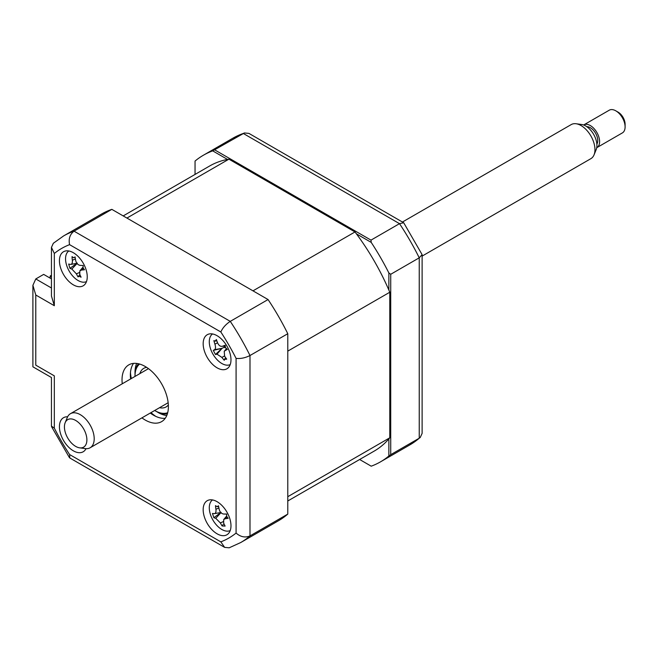 <?xml version="1.0" encoding="UTF-8"?>
<svg xmlns="http://www.w3.org/2000/svg" width="658" height="658" viewBox="0 0 658 658"><rect width="100%" height="100%" fill="white"/><g stroke="black" fill="none" stroke-linecap="round" stroke-linejoin="round"><path stroke-width="0.99" d="M388.862 290.063L388.862 272.955L390.72 274.287L390.72 454.67L388.862 455.994L388.862 438.894M371.211 466.185L359.638 459.498L371.211 466.185A177.043 102.22 -120 0 0 380.48 461.858A177.043 102.22 -120 0 0 388.862 455.994M390.72 454.67L419.236 438.212L420.232 437.504L422.115 433.367L422.115 254.63L419.236 257.821A177.043 102.22 -120 0 0 399.505 223.654L243.287 133.467A177.043 102.22 -120 0 0 232.874 138.205L203.437 155.206A177.043 102.22 -120 0 0 195.048 161.062L195.048 174.428M227.512 159.425L212.699 150.871L244.398 132.957L232.874 138.205M214.771 149.925L370.997 240.121L399.505 223.654L403.708 222.758L248.921 133.393L244.398 132.957M356.406 233.837L371.211 242.391L370.997 240.121M212.699 150.871A177.043 102.22 -120 0 0 203.437 155.206M403.708 222.758L422.115 254.63M388.862 272.955A177.043 102.22 -120 0 0 371.211 242.391M390.72 274.287L419.236 257.821L419.236 438.212A177.043 102.22 -120 0 1 409.918 444.857L380.48 461.858M217.074 533.794A19.674 11.359 -120 0 0 226.911 534.773A19.674 11.359 -120 0 0 229.922 519.006A19.674 11.359 -120 0 0 217.074 501.676A19.674 11.359 -120 0 0 207.237 500.697A19.674 11.359 -120 0 0 204.227 516.464A19.674 11.359 -120 0 0 217.074 533.794M217.074 367.822A19.674 11.359 -120 0 0 226.911 368.801A19.674 11.359 -120 0 0 229.922 353.033A19.674 11.359 -120 0 0 217.074 335.695A19.674 11.359 -120 0 0 207.237 334.725A19.674 11.359 -120 0 0 204.227 350.484A19.674 11.359 -120 0 0 217.074 367.822M73.334 284.84A19.674 11.359 -120 0 0 83.171 285.811A19.674 11.359 -120 0 0 86.19 270.051A19.674 11.359 -120 0 0 73.334 252.713A19.674 11.359 -120 0 0 63.505 251.743A19.674 11.359 -120 0 0 60.487 267.502A19.674 11.359 -120 0 0 73.334 284.84M67.618 416.802A19.674 11.359 -120 0 0 63.505 417.715A19.674 11.359 -120 0 0 60.487 433.474A19.674 11.359 -120 0 0 73.334 450.812A19.674 11.359 -120 0 0 83.171 451.783A19.674 11.359 -120 0 0 86.017 448.674M141.931 417.863A32.785 18.926 -120 0 0 145.204 420.026A32.785 18.926 -120 0 0 161.597 421.646A32.785 18.926 -120 0 0 166.622 395.376A32.785 18.926 -120 0 0 145.204 366.481A32.785 18.926 -120 0 0 128.812 364.861A32.785 18.926 -120 0 0 122.256 383.787M150.271 413.043A32.785 18.926 -120 0 0 153.553 415.206A32.785 18.926 -120 0 0 165.232 418.307M133.525 363.389A32.785 18.926 -120 0 0 130.605 378.975M287.785 514.095L249.991 535.916A177.043 102.22 60 0 1 240.68 542.562L278.474 520.749A177.043 102.22 60 0 0 287.785 514.095L287.785 333.713A177.043 102.22 60 0 0 268.061 299.546L111.844 209.359A177.043 102.22 60 0 0 101.431 214.097L63.637 235.909L53.331 243.271L51.447 247.408L51.447 296.026L54.326 305.715L35.779 295.006L35.779 365.149C32.028 367.312 32.028 367.312 35.779 365.149L54.326 375.858C50.576 378.021 50.576 378.021 54.326 375.858L54.326 428.119L51.447 426.137L51.447 377.519L32.9 366.81L32.9 285.317L35.779 278.951L51.447 287.99M54.326 428.119A167.206 96.537 -120 0 0 69.575 454.522L69.847 458.009L224.633 547.374L229.157 547.81L240.68 542.562M69.575 454.522L220.841 541.863L224.633 547.374M287.785 333.713L249.991 355.526C245.179 357.927 240.54 358.873 236.082 358.388A167.206 96.537 -120 0 0 220.841 331.986L69.575 244.653A167.206 96.537 -120 0 0 54.326 253.453L54.326 305.715M268.061 299.546L230.267 321.367C225.784 324.336 222.643 327.881 220.841 331.986M111.844 209.359L74.05 231.172C69.904 234.338 68.416 238.838 69.575 244.653M51.447 278.893L43.667 274.394L35.779 278.951M35.779 295.006L32.9 285.317M51.447 247.408L54.326 253.453M63.637 235.909A177.043 102.22 60 0 1 74.05 231.172L230.267 321.367A177.043 102.22 60 0 1 249.991 355.526L249.991 535.916C245.179 537.923 240.54 536.969 236.082 533.062L236.082 358.388M130.473 372.56A39.34 22.717 -120 0 0 131.32 378.556M150.986 412.632A39.34 22.717 -120 0 0 155.765 416.358M68.802 250.969A17.708 10.224 -120 0 0 67.823 268.439A17.708 10.224 -120 0 0 82.85 282.167A17.708 10.224 -120 0 0 86.486 281.599M70.464 264.393C71.952 264.417 72.577 263.036 72.347 260.239A44.793 39.603 -67.9 0 1 72.035 256.628L73.614 257.772L75.094 256.941A44.793 25.341 86.6 0 0 75.695 260.576C76.418 263.414 77.932 265.01 80.235 265.38A44.793 6.358 -3.7 0 0 83.204 265.503L83.007 267.699L84.471 269.772A44.793 20.612 149.2 0 1 81.617 270.035L79.873 270.825L79.733 274.189A44.793 25.341 86.6 0 0 81.099 277.191L79.108 276.286L78.039 276.886A44.793 39.603 -67.9 0 1 76.386 273.851L71.845 269.056A44.793 20.612 149.2 0 1 69.929 268.316L68.662 264.047A44.793 6.358 -3.7 0 0 70.464 264.393L70.932 264.401M77.29 263.068L69.929 268.316M79.914 274.616L78.195 276.566M139.858 373.629A22.298 12.872 60 0 1 143.798 368.324A22.298 12.872 60 0 1 146.644 367.361M154.679 410.502A28.195 16.277 -120 0 0 154.943 410.658A28.195 16.277 -120 0 0 167.708 412.689M155.872 411.192L154.943 410.658L155.872 411.192A29.511 17.034 60 0 0 167.387 413.833M139.628 364.047A28.195 16.277 -120 0 0 135.005 376.121A28.195 16.277 -120 0 0 135.005 376.425M135.005 376.121L135.005 375.052A29.511 17.034 60 0 1 138.476 363.751M168.341 404.958A22.298 12.872 60 0 1 166.087 406.94A22.298 12.872 60 0 1 159.532 407.697M51.447 276.747L50.156 276.006L51.447 275.258M287.785 500.985L374.246 451.067A164.582 95.023 -120 0 0 389.791 437.792L389.791 292.234A164.582 95.023 -120 0 0 354.991 231.953L228.926 159.17A164.582 95.023 -120 0 0 209.663 165.989L123.194 215.914M389.791 292.234L287.785 351.125L287.785 496.691L389.791 437.792M228.926 159.17L126.92 218.061L252.985 290.844L354.991 231.953M50.156 278.145L50.156 276.006M212.542 333.96A17.708 10.224 -120 0 0 212.386 353.116A17.708 10.224 -120 0 0 230.226 364.59M224.83 358.997L224.238 360.263A44.793 42.211 -109 0 1 221.894 357.393L216.992 354.185A44.793 9.467 138.9 0 1 215.479 354.53L221.968 348.345L213.291 350.393A44.793 4.795 -14.7 0 1 214.607 349.661C215.668 348.839 215.783 347.013 214.936 344.183A44.793 42.211 -109 0 1 213.875 340.614L215.133 341.107L216.375 339.536A44.793 27.957 64.7 0 0 217.658 343.007C218.9 345.656 220.537 346.725 222.56 346.215A44.793 4.795 -14.7 0 1 225.126 345.261L225.505 347.671L227.314 349.406A44.793 9.467 138.9 0 1 224.946 350.739L224.23 351.314L224.617 356.217A44.793 27.957 64.7 0 0 226.73 359.178L224.468 359.268L225.71 357.788M215.479 354.53L213.291 350.393M224.559 345.902A7.732 4.466 60 0 1 223.778 347.465A7.732 4.466 60 0 1 225.653 347.918M221.968 348.345L214.607 349.661M223.778 347.465L222.108 348.279L216.992 354.185M225.061 345.812L222.1 346.347L225.069 345.754M212.542 499.932A17.708 10.224 -120 0 0 210.445 514.531A17.708 10.224 -120 0 0 230.226 530.562M221.121 512.327L213.866 517.714L212.468 513.437A44.793 4.96 -5.3 0 0 214.22 513.643L214.582 513.627M214.22 513.643C215.659 513.553 216.227 512.097 215.914 509.284A44.793 40.146 -71.9 0 1 215.487 505.657L217.074 506.709L218.612 506.463M217.074 506.709L218.497 505.788A44.793 25.884 83.9 0 0 219.196 509.424C219.994 512.245 221.532 513.783 223.81 514.038A44.793 4.96 -5.3 0 0 226.739 514.03L226.615 516.259L228.137 518.307A44.793 19.222 147.8 0 1 225.332 518.71L223.728 519.499L223.638 523.061A44.793 25.884 83.9 0 0 225.118 526.079L222.108 525.956A44.793 40.146 -71.9 0 1 220.364 522.929L215.742 518.307A44.793 19.222 147.8 0 1 213.866 517.714M226.936 516.974L225.332 518.71M223.202 524.475L222.108 525.956M226.105 514.038A7.732 4.466 60 0 1 226.549 514.515M85.713 444.989A15.882 9.171 -120 0 0 80.654 424.673A15.882 9.171 -120 0 0 65.594 421.827A15.882 9.171 -120 0 0 65.167 422.724A15.882 9.171 -120 0 0 67.716 437.998A15.882 9.171 -120 0 0 79.667 447.843A15.882 9.171 -120 0 0 85.713 444.989M65.167 422.724L67.297 417.501A19.674 11.359 60 0 1 67.832 416.391A19.674 11.359 60 0 1 70.455 413.693A19.674 11.359 60 0 1 88.411 422.378A19.674 11.359 60 0 1 92.753 445.071A19.674 11.359 60 0 1 90.13 447.769A19.674 11.359 60 0 1 85.252 448.6L79.667 447.843M422.115 256.102L590.884 158.66A19.674 11.359 -120 0 0 593.508 155.962A19.674 11.359 -120 0 0 594.042 154.852A19.674 11.359 -120 0 0 590.884 135.943A19.674 11.359 -120 0 0 576.087 123.753A19.674 11.359 -120 0 0 571.218 124.584L402.441 222.026M576.087 123.753L581.68 124.51A15.882 9.171 60 0 1 593.631 134.355A15.882 9.171 60 0 1 596.181 149.629L594.042 154.852M586.821 126.69A10.495 6.054 60 0 1 595.49 133.097A10.495 6.054 60 0 1 596.971 143.913A10.495 6.054 60 0 1 596.864 144.086M596.88 147.622L622.386 132.9A13.111 7.575 -120 0 0 624.129 131.107A13.111 7.575 -120 0 0 625.1 126.895A13.111 7.575 -120 0 0 615.83 110.84A13.111 7.575 -120 0 0 609.267 110.19L583.769 124.913A13.111 7.575 60 0 1 595.737 130.695A13.111 7.575 60 0 1 598.632 145.829A13.111 7.575 60 0 1 596.88 147.622A13.111 7.575 60 0 1 596.732 147.713M615.83 110.84L618.142 112.173A9.837 5.675 60 0 1 625.1 124.222L625.1 126.895M220.841 541.863A167.206 96.537 -120 0 0 236.082 533.062M166.754 415.576A32.785 18.926 60 0 1 158.191 412.533A32.785 18.926 60 0 1 156.999 411.809M135.038 373.769A32.785 18.926 60 0 1 136.642 363.438M77.035 263.537L71.845 269.056M79.347 272.568L76.386 273.851M75.399 258.915L72.347 260.239M83.245 268.299L81.617 270.035M217.551 342.744L214.936 344.183M226.525 348.913L224.946 350.739M224.468 355.978L221.894 357.393M223.218 521.638L220.364 522.929M220.94 512.705L215.742 518.307M218.892 507.943L215.914 509.284M420.232 437.504L409.918 444.857M51.587 426.721L69.411 457.606M70.974 264.393L76.879 263.323M79.873 270.825L82.908 267.247M215.133 341.107L216.819 340.803M224.23 351.314L226.377 348.781M223.728 519.499L226.582 516.135M214.615 513.618L220.759 512.508M148.486 368.644L70.455 413.693M168.16 402.721L90.13 447.769"/></g></svg>

